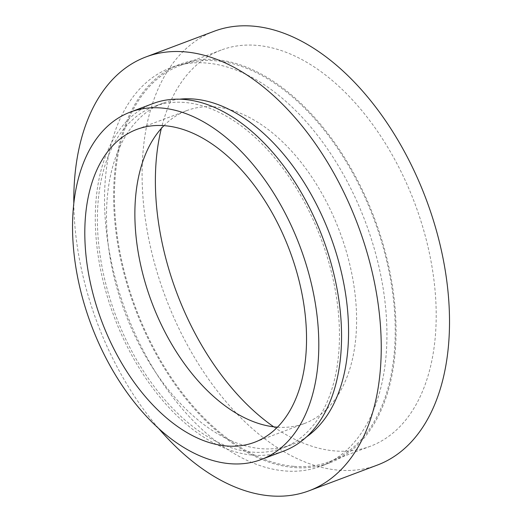 <?xml version="1.0" encoding="UTF-8"?>
<svg xmlns="http://www.w3.org/2000/svg" width="522" height="522" viewBox="0 0 522 522"><rect width="100%" height="100%" fill="white"/><g stroke="black" fill="none" stroke-linecap="round" stroke-linejoin="round"><path stroke-width="0.39" stroke-dasharray="2.61 1.96" d="M214.137 31.268A231.748 139.191 -110.6 0 0 155.563 266.964A231.748 139.191 -110.6 0 0 338.961 470.192A231.748 139.191 -110.6 0 0 377.465 465.03M73.804 203.241A231.748 139.191 -110.6 0 0 158.551 428.321M179.64 99.187A182.478 109.6 -110.6 0 0 163.229 103.082A182.478 109.6 -110.6 0 0 117.104 288.666A182.478 109.6 -110.6 0 0 261.515 448.692A182.478 109.6 -110.6 0 0 291.837 444.627A182.478 109.6 -110.6 0 0 306.734 436.731M184.442 102.442A182.478 109.6 -110.6 0 0 154.127 106.508A182.478 109.6 -110.6 0 0 108.002 292.092A182.478 109.6 -110.6 0 0 252.413 452.124A182.478 109.6 -110.6 0 0 282.728 448.052A182.478 109.6 -110.6 0 0 328.853 262.468A182.478 109.6 -110.6 0 0 184.442 102.442M153.011 103.545A185.643 111.499 -110.6 0 0 106.09 292.353A185.643 111.499 -110.6 0 0 253.007 455.151A185.643 111.499 -110.6 0 0 283.844 451.015M277.476 427.198A167.151 100.394 -110.6 0 0 304.639 423.427A167.151 100.394 -110.6 0 0 346.889 253.431A167.151 100.394 -110.6 0 0 214.607 106.847A167.151 100.394 -110.6 0 0 186.837 110.573A167.151 100.394 -110.6 0 0 163.934 125.652M285.384 470.981A212.891 127.87 -110.6 0 0 320.756 466.231A212.891 127.87 -110.6 0 0 374.568 249.718A212.891 127.87 -110.6 0 0 206.086 63.018A212.891 127.87 -110.6 0 0 170.72 67.762A212.891 127.87 -110.6 0 0 116.908 284.281A212.891 127.87 -110.6 0 0 285.384 470.981M294.493 467.549A212.891 127.87 -110.6 0 0 329.858 462.805A212.891 127.87 -110.6 0 0 383.67 246.286A212.891 127.87 -110.6 0 0 215.188 59.593A212.891 127.87 -110.6 0 0 179.822 64.336A212.891 127.87 -110.6 0 0 126.011 280.856A212.891 127.87 -110.6 0 0 294.493 467.549M294.264 466.387A211.678 127.14 -110.6 0 0 329.428 461.67A211.678 127.14 -110.6 0 0 382.933 246.384A211.678 127.14 -110.6 0 0 215.416 60.754A211.678 127.14 -110.6 0 0 180.253 65.472A211.678 127.14 -110.6 0 0 126.748 280.758A211.678 127.14 -110.6 0 0 294.264 466.387M273.73 426.833A211.678 127.14 -110.6 0 0 335.222 450.962A211.678 127.14 -110.6 0 0 370.392 446.245A211.678 127.14 -110.6 0 0 423.897 230.965A211.678 127.14 -110.6 0 0 256.38 45.329A211.678 127.14 -110.6 0 0 221.211 50.053A211.678 127.14 -110.6 0 0 161.357 128.392M163.229 103.082L154.127 106.508M304.639 423.427L254.573 442.278M329.858 462.805L320.756 466.231M370.392 446.245L329.428 461.67M221.211 50.053L180.253 65.472M179.822 64.336L170.72 67.762M186.837 110.573L136.771 129.423M291.837 444.627L282.728 448.052"/><path stroke-width="0.78" d="M158.551 428.321A231.748 139.191 -110.6 0 0 270.696 495.9A231.748 139.191 -110.6 0 0 309.194 490.732L377.465 465.03A231.748 139.191 -110.6 0 0 436.046 229.334A231.748 139.191 -110.6 0 0 252.641 26.1A231.748 139.191 -110.6 0 0 214.137 31.268L145.866 56.97A231.748 139.191 -110.6 0 0 73.804 203.241M309.194 490.732A231.748 139.191 -110.6 0 0 367.775 255.036A231.748 139.191 -110.6 0 0 184.37 51.809A231.748 139.191 -110.6 0 0 145.866 56.97M306.734 436.731A182.478 109.6 -110.6 0 0 333.839 245.732A182.478 109.6 -110.6 0 0 193.545 99.01A182.478 109.6 -110.6 0 0 179.64 99.187M261.091 459.582L283.844 451.015A185.643 111.499 -110.6 0 0 330.772 262.207A185.643 111.499 -110.6 0 0 183.855 99.408A185.643 111.499 -110.6 0 0 153.011 103.545L130.259 112.113A185.643 111.499 -110.6 0 0 83.331 300.92A185.643 111.499 -110.6 0 0 230.248 463.719A185.643 111.499 -110.6 0 0 261.091 459.582A185.643 111.499 -110.6 0 0 308.013 270.781A185.643 111.499 -110.6 0 0 161.096 107.976A185.643 111.499 -110.6 0 0 130.259 112.113M226.802 446.003A167.151 100.394 -110.6 0 0 254.573 442.278A167.151 100.394 -110.6 0 0 296.822 272.282A167.151 100.394 -110.6 0 0 164.541 125.698A167.151 100.394 -110.6 0 0 136.771 129.423A167.151 100.394 -110.6 0 0 94.521 299.419A167.151 100.394 -110.6 0 0 226.802 446.003M163.934 125.652A167.151 100.394 -110.6 0 0 151.615 301.925A167.151 100.394 -110.6 0 0 276.869 427.153A167.151 100.394 -110.6 0 0 277.476 427.198M161.357 128.392A211.678 127.14 -110.6 0 0 273.73 426.833"/></g></svg>
